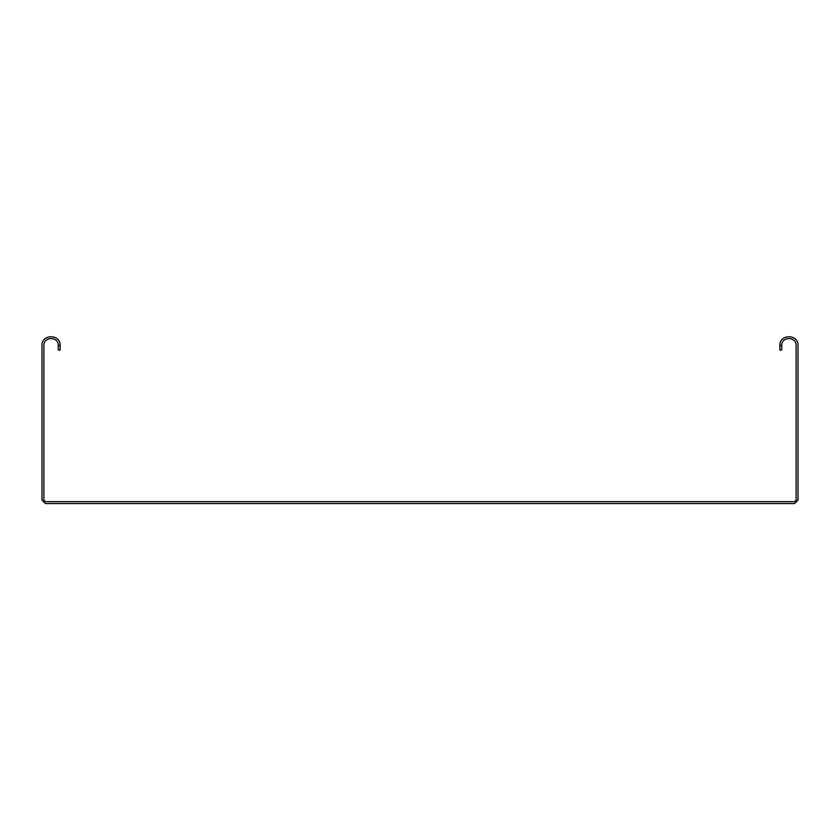 <?xml version="1.0" encoding="UTF-8"?>
<svg xmlns="http://www.w3.org/2000/svg" width="840" height="840" viewBox="0 0 840 840"><rect width="100%" height="100%" fill="white"/><g stroke="black" fill="none" stroke-linecap="round" stroke-linejoin="round"><path stroke-width="1.26" d="M779.856 345.534L781.746 345.534L781.746 350.07L779.856 350.07L779.856 345.534C779.363 333.837 798.494 333.837 798 345.534L798 500.136L794.598 503.538L45.402 503.538L42 500.136L42 345.534C41.507 333.837 60.638 333.837 60.144 345.534L60.144 350.07L58.254 350.07L58.254 345.534L60.144 345.534M781.746 345.534C781.347 336.273 796.509 336.273 796.11 345.534L796.11 500.136L794.598 501.648L45.402 501.648L43.89 500.136L43.89 345.534C43.491 336.273 58.653 336.273 58.254 345.534"/></g></svg>
